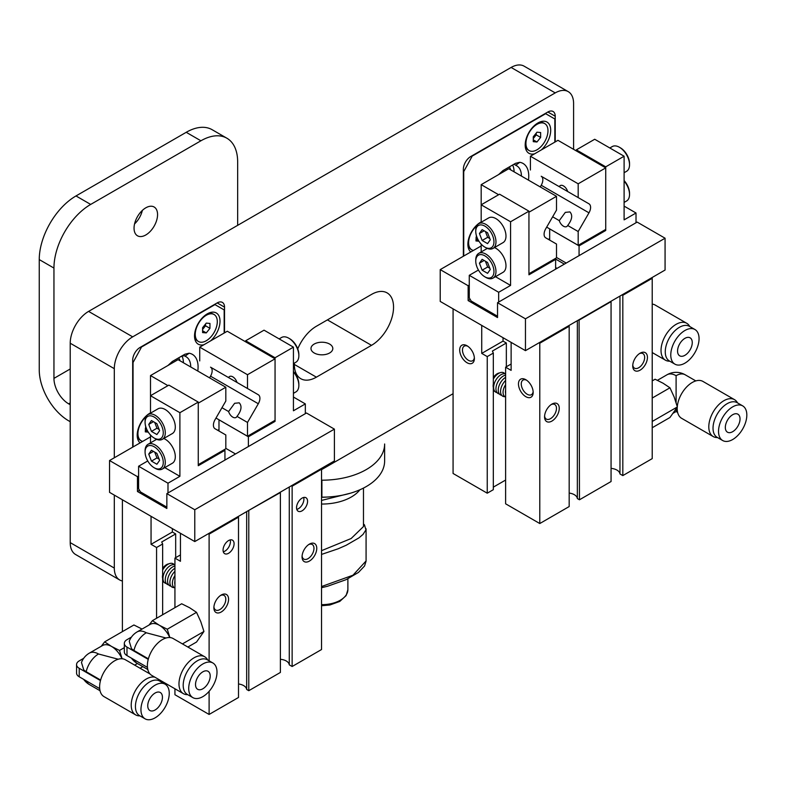 <?xml version="1.0" encoding="UTF-8"?>
<svg xmlns="http://www.w3.org/2000/svg" width="785" height="785" viewBox="0 0 785 785"><rect width="100%" height="100%" fill="white"/><g stroke="black" fill="none" stroke-linecap="round" stroke-linejoin="round"><path stroke-width="1.18" d="M314.186 352.975A10.911 6.3 180 0 1 310.988 348.52A10.911 6.3 180 0 1 317.729 342.702A10.911 6.3 180 0 1 329.622 344.065A10.911 6.3 180 0 1 332.811 348.52A10.911 6.3 180 0 1 326.079 354.349A10.911 6.3 180 0 1 314.186 352.975M294.375 363.102A31.174 17.996 120 0 0 300.802 378.704A31.174 17.996 120 0 0 316.394 377.163L371.501 345.341A31.174 17.996 120 0 0 393.55 307.161A31.174 17.996 120 0 0 387.093 292.884A31.174 17.996 120 0 0 371.501 294.434L316.394 326.246A31.174 17.996 120 0 0 297.75 348.883M463.356 256.244L463.356 169.275A10.391 5.995 -60 0 1 470.706 156.549L547.871 112A10.391 5.995 -60 0 1 553.062 111.48A10.391 5.995 -60 0 1 555.221 116.239L547.871 112M555.221 141.908L555.221 116.239M510.672 169.864A18.183 10.499 120 0 0 509.298 166.94M316.227 326.344L327.414 319.887A31.174 17.996 120 0 0 327.58 319.789M573.59 149.336L573.59 103.512A25.983 15.003 120 0 0 568.203 91.619A25.983 15.003 120 0 0 555.221 92.905L132.685 336.853A25.983 15.003 120 0 0 114.306 368.675L114.306 457.773M555.221 92.905L511.123 67.451A25.983 15.003 -60 0 1 524.115 66.166L568.203 91.619M511.123 67.451L88.587 311.4L132.685 336.853M114.306 368.675L70.218 343.222A25.983 15.003 -60 0 1 88.587 311.4M70.218 343.222L70.218 542.621L114.306 568.075A25.983 15.003 120 0 0 119.693 579.978A25.983 15.003 120 0 0 122.391 580.988M114.306 495.109L114.306 568.075M119.693 579.978L75.605 554.514A25.983 15.003 -60 0 1 70.218 542.621M321.536 469.656L453.073 393.707M179.991 360.776A18.183 10.499 120 0 0 178.617 357.852M217.19 302.912A10.391 5.995 -60 0 1 222.381 302.402A10.391 5.995 -60 0 1 224.539 307.161L217.19 302.912L140.034 347.461A10.391 5.995 -60 0 0 132.685 360.187L132.685 447.165M224.539 332.83L224.539 307.161M151.054 516.314L151.054 544.319L156.568 547.498L162.642 543.995L162.642 574.865A8.831 5.103 120 0 0 162.642 578.457L162.642 614.763M172.366 528.619L172.366 532.014L151.054 544.319M153.291 499.329L152.153 499.986M137.454 476.652L109.537 460.53L109.537 492.352L194.778 541.562L194.778 509.74L166.852 493.618L166.852 508.474L137.454 491.498L137.454 476.652L138.602 475.995M166.852 493.618L306.474 413.008L334.4 429.13L334.4 460.952L320.8 468.802L321.536 469.224L321.536 649.538L292.138 666.504L289.282 664.856A10.391 5.995 0 0 0 280.382 659.292M217.739 430.298L218.986 429.581M137.454 491.498L139.514 490.311M109.537 460.53L150.504 436.872M194.778 509.74L334.4 429.13M321.536 469.224L292.138 486.2L291.412 485.768L320.8 468.802M302.097 555.966A8.419 4.867 120 0 0 303.805 559.087A8.419 4.867 120 0 0 308.014 558.665A8.419 4.867 120 0 0 313.519 551.247A8.419 4.867 120 0 0 312.234 544.496A8.419 4.867 120 0 0 308.682 544.574M309.408 561.079A10.391 5.995 120 0 0 316.757 548.352A10.391 5.995 120 0 0 309.408 544.113L309.408 544.113A10.391 5.995 120 0 0 302.058 556.84A10.391 5.995 120 0 0 309.408 561.079M296.789 509.377A7.791 4.504 120 0 0 303.903 499.182A7.791 4.504 120 0 0 303.667 497.464M307.573 501.301A7.791 4.504 120 0 0 305.964 497.729A7.791 4.504 120 0 0 299.958 499.819A7.791 4.504 120 0 0 296.553 507.669A7.791 4.504 120 0 0 298.163 511.231A7.791 4.504 120 0 0 304.168 509.141A7.791 4.504 120 0 0 307.573 501.301M292.138 486.2L292.138 666.504M289.282 486.994L289.282 664.856M280.382 492.558L248.423 510.593L280.382 492.558L280.382 672.451L248.786 690.692L248.786 510.799M213.922 606.884A8.419 4.867 120 0 0 215.63 609.994A8.419 4.867 120 0 0 219.839 609.582A8.419 4.867 120 0 0 225.344 602.154A8.419 4.867 120 0 0 224.049 595.403A8.419 4.867 120 0 0 220.497 595.481M221.233 611.986A10.391 5.995 120 0 0 228.582 599.259A10.391 5.995 120 0 0 221.233 595.02L221.233 595.02A10.391 5.995 120 0 0 213.883 607.747A10.391 5.995 120 0 0 221.233 611.986M223.303 551.796A7.791 4.504 120 0 0 230.417 541.601A7.791 4.504 120 0 0 230.182 539.894M234.087 543.73A7.791 4.504 120 0 0 232.478 540.159A7.791 4.504 120 0 0 226.472 542.249A7.791 4.504 120 0 0 223.068 550.089A7.791 4.504 120 0 0 224.677 553.66A7.791 4.504 120 0 0 230.692 551.57A7.791 4.504 120 0 0 234.087 543.73M194.778 541.562L208.368 533.712L209.104 534.134L238.503 517.168L238.503 697.482L209.104 714.448L209.104 691.349M209.104 534.134L209.104 660.803M208.368 533.712L237.767 516.746L238.503 517.168M246.667 511.604L246.667 689.465A10.391 5.995 0 0 0 238.503 683.98M248.786 690.692L246.667 689.465M237.767 516.746L291.412 485.768M180.442 554.926L174.937 558.106L180.442 561.295L180.442 533.29M174.937 558.106L174.937 607.659M174.937 688.779L174.937 694.725L209.104 714.448M172.366 532.014L175.673 533.928L175.673 557.684M156.568 547.498L156.568 618.266M161.72 681.144L160.768 681.684M162.642 543.995L161.71 541.984L175.673 533.928M168.834 563.856A8.831 5.103 120 0 0 162.642 568.438M122.391 499.77L122.391 631.631M151.79 498.455L151.79 499.77M224.019 449.795L224.942 450.325L224.942 460.079M150.504 413.165L150.504 395.718L168.873 385.111L198.262 402.087L198.262 465.721L224.942 450.325M225.825 387.24L198.262 403.147L198.262 464.661L225.825 448.755L225.825 434.968L215.021 428.728A7.791 4.504 -60 0 1 215.021 419.73L225.825 401.027L225.825 387.24L178.058 359.658L150.504 375.573L150.504 395.718L179.893 412.694L198.262 402.087M166.852 506.345L166.155 506.747L140.436 491.901L138.602 488.721L138.602 466.231L147.747 460.952M150.504 442.858L150.504 435.027M138.602 466.231L167.99 483.207L179.893 476.328L179.893 412.694M164.791 467.615L179.893 476.328M167.99 492.96L167.99 483.207M305.336 413.666L305.336 403.912L293.433 410.781L293.433 347.147L275.054 357.754L275.054 421.388L248.384 436.794L248.384 446.547M305.336 403.912L293.433 397.033M248.384 436.794L218.986 419.818L218.986 431.024M235.52 453.975L225.825 448.372M275.054 421.388L274.142 420.858M275.054 357.754L245.666 340.778L245.666 341.838M293.433 347.147L264.035 330.171L245.666 340.778M503.038 337.707L503.038 341.102L506.345 343.006L492.391 351.072L493.323 353.083L493.323 383.953A8.831 5.103 120 0 0 493.323 387.545L493.323 489.693L487.24 493.196L487.24 356.586L481.735 353.407L481.735 325.402M493.323 353.083L487.24 356.586M511.123 342.378L511.123 370.373L505.618 367.194L505.618 503.803L539.786 523.536L569.174 506.56L569.174 326.256L539.786 343.222L539.786 523.536M505.618 367.194L511.123 364.014M440.218 301.43L440.218 269.608L468.135 285.73L468.135 300.586L497.533 317.552L497.533 302.706L525.459 318.828L525.459 350.65L440.218 301.43M481.185 245.96L440.218 269.608M619.964 296.082L619.964 473.944A10.391 5.995 0 0 0 611.064 468.38M639.353 353.662A8.419 4.867 -60 0 1 642.905 353.584A8.419 4.867 -60 0 1 644.2 360.325A8.419 4.867 -60 0 1 638.696 367.753A8.419 4.867 -60 0 1 634.486 368.165A8.419 4.867 -60 0 1 632.779 365.054M640.089 370.167A10.391 5.995 -60 0 1 632.739 365.918A10.391 5.995 -60 0 1 640.089 353.191L640.089 353.191A10.391 5.995 -60 0 1 647.439 357.44A10.391 5.995 -60 0 1 640.089 370.167M652.217 278.312L622.819 295.278L622.819 475.592L652.217 458.626L652.217 278.312L651.481 277.89L622.083 294.856L568.448 325.824L569.174 326.256M622.819 475.592L619.964 473.944M622.819 295.278L622.083 294.856M453.073 308.858L453.073 473.473L487.24 493.196M497.533 302.706L637.155 222.096L665.072 238.218L665.072 270.04L651.481 277.89M665.072 238.218L525.459 318.828M555.623 267.557L557.016 268.362M470.195 299.399L468.135 300.586M549.667 238.66L548.421 239.386M469.273 285.073L468.135 285.73M568.448 325.824L525.459 350.65M526.558 380.175A8.419 4.867 -120 0 0 523.006 380.097A8.419 4.867 -120 0 0 521.711 386.848A8.419 4.867 -120 0 0 527.216 394.266A8.419 4.867 -120 0 0 531.425 394.688A8.419 4.867 -120 0 0 533.133 391.568M525.822 396.68A10.391 5.995 -120 0 0 533.172 392.441A10.391 5.995 -120 0 0 525.822 379.704L525.822 379.704A10.391 5.995 -120 0 0 518.473 383.953A10.391 5.995 -120 0 0 525.822 396.68M539.05 342.8L539.786 343.222M551.178 404.569A8.419 4.867 -60 0 1 554.73 404.491A8.419 4.867 -60 0 1 556.015 411.242A8.419 4.867 -60 0 1 550.52 418.66A8.419 4.867 -60 0 1 546.301 419.082A8.419 4.867 -60 0 1 544.594 415.962M551.914 421.074A10.391 5.995 -60 0 1 544.564 416.835A10.391 5.995 -60 0 1 551.914 404.108L551.914 404.108A10.391 5.995 -60 0 1 559.254 408.347A10.391 5.995 -60 0 1 551.914 421.074M577.348 320.692L577.348 498.553A10.391 5.995 0 0 0 569.174 493.068M579.467 319.887L611.064 301.646L579.094 319.672L579.467 499.78L577.348 498.553M611.064 301.646L611.064 481.529L579.467 499.78M505.618 480.047L493.323 487.142M506.345 343.006L506.345 366.772M499.515 372.944A8.831 5.103 120 0 0 493.323 377.516M503.038 341.102L481.735 353.407M467.036 362.739A10.391 5.995 -120 0 0 474.385 358.5A10.391 5.995 -120 0 0 467.036 345.773A10.391 5.995 -120 0 0 467.036 345.763A10.391 5.995 -120 0 0 459.686 350.012A10.391 5.995 -120 0 0 467.036 362.739M467.772 346.234A8.419 4.867 -120 0 0 464.22 346.156A8.419 4.867 -120 0 0 462.924 352.907A8.419 4.867 -120 0 0 468.429 360.325A8.419 4.867 -120 0 0 472.639 360.747A8.419 4.867 -120 0 0 474.346 357.626M636.017 222.754L636.017 213L624.104 219.869L624.104 156.225L605.735 166.832L605.735 230.476L579.065 245.872L549.667 228.906L549.667 240.102M566.201 263.053L556.506 257.46M579.065 245.872L579.065 255.635M605.735 230.476L604.823 229.946M605.735 166.832L576.347 149.866L576.347 150.926M624.104 156.225L594.716 139.259L576.347 149.866M636.017 213L624.104 206.121M554.995 258.707L564.366 264.123M481.185 222.243L481.185 204.806L510.574 221.772L528.943 211.175L528.943 274.809L555.623 259.413L555.623 269.167M556.506 196.319L528.943 212.235L528.943 273.749L556.506 257.843L556.506 244.047L545.703 237.816A7.791 4.504 -60 0 1 545.703 228.818L556.506 210.105L556.506 196.319L508.739 168.746L481.185 184.652L481.185 204.806L499.554 194.199L528.943 211.175M554.701 258.883L555.623 259.413M497.533 315.433L496.836 315.835L471.118 300.989L469.273 297.809L469.273 275.319L498.671 292.285L510.574 285.416L510.574 221.772M495.472 276.693L510.574 285.416M469.273 275.319L478.428 270.04M498.671 302.048L498.671 292.285M481.185 251.946L481.185 244.106M150.504 412.832A18.035 10.411 120 0 0 149.955 413.136L149.955 413.136A18.035 10.411 120 0 0 137.198 435.224A18.035 10.411 120 0 0 140.093 442.887M210.596 340.876A18.035 10.411 120 0 0 219.908 319.348A18.035 10.411 120 0 0 207.269 313.863L207.269 313.863A18.035 10.411 120 0 0 194.523 335.941A18.035 10.411 120 0 0 203.943 344.713M132.685 446.312L133.421 446.743M141.869 346.401L133.048 362.523L133.048 446.528M224.167 333.036L224.167 309.918L214.982 304.609L142.232 346.617M183.386 362.739A22.343 12.903 120 0 0 182.022 356.105M190.735 366.978A22.343 12.903 120 0 0 186.104 356.753A22.343 12.903 120 0 0 185.81 356.586L184.024 355.556L185.81 356.586L185.535 355.811L189.097 353.221A27.544 15.896 -60 0 1 197.791 371.05M168.029 365.447A27.544 15.896 -60 0 1 168.127 365.329L172.317 361.483L184.897 354.231L189.097 353.221M185.535 355.811L182.63 355.89L180.04 357.028L184.897 354.231M541.267 149.964A18.035 10.411 120 0 0 550.589 128.436A18.035 10.411 120 0 0 537.951 122.941L537.951 122.941A18.035 10.411 120 0 0 525.194 145.029A18.035 10.411 120 0 0 534.624 153.801M481.185 221.919A18.035 10.411 120 0 0 480.626 222.224L480.626 222.224A18.035 10.411 120 0 0 467.88 244.302A18.035 10.411 120 0 0 470.774 251.975M463.356 255.4L464.092 255.822M472.55 155.489L463.729 171.611L463.729 255.616M554.848 142.124L554.848 118.996L545.663 113.697L472.913 155.695M498.71 174.535A27.544 15.896 -60 0 1 498.809 174.407L502.999 170.571L515.578 163.309L519.768 162.309A27.544 15.896 -60 0 1 528.462 180.138M514.067 171.817A22.343 12.903 120 0 0 512.615 165.017M521.417 176.066A22.343 12.903 120 0 0 516.785 165.831A22.343 12.903 120 0 0 516.491 165.674L513.989 164.232L516.491 165.664L516.216 164.889L519.768 162.309M145.804 207.819A16.632 9.597 120 0 0 134.941 222.479A16.632 9.597 120 0 0 137.493 235.794A16.632 9.597 120 0 0 145.804 234.97A16.632 9.597 120 0 0 156.666 220.32A16.632 9.597 120 0 0 154.115 206.995A16.632 9.597 120 0 0 145.804 207.819M70.218 421.712L68.648 420.799A41.566 24.001 60 0 1 39.25 369.892L39.25 259.58A51.957 29.997 -60 0 1 75.988 195.946L90.687 204.424A51.957 29.997 120 0 0 53.949 268.068L39.25 259.58M70.218 404.736L68.648 403.833A20.783 12.001 60 0 1 53.949 378.38L53.949 268.068M237.659 225.334L237.659 162.004A51.957 29.997 120 0 0 226.894 138.219A51.957 29.997 120 0 0 200.911 140.79L90.687 204.424M321.536 480.194L321.899 480.194A62.721 36.208 0 0 0 384.63 443.986L384.63 460.952A62.721 36.208 180 0 1 321.899 497.17L321.536 497.17M384.63 443.986L384.63 460.952M200.911 140.79L186.222 132.302L75.988 195.946M134.569 223.892A16.632 9.597 120 0 0 142.34 210.419M186.222 132.302A51.957 29.997 -60 0 1 212.195 129.731L226.894 138.219M559.273 186.683A6.496 3.748 60 0 1 560.235 185.603A6.496 3.748 60 0 1 563.483 185.927A6.496 3.748 60 0 1 567.692 191.54L588.976 203.825A7.791 4.504 -60 0 1 588.976 212.833L578.182 231.536L567.692 225.481A6.496 3.748 60 0 1 566.731 226.551A6.496 3.748 60 0 1 563.483 226.227A6.496 3.748 60 0 1 559.273 220.624L565.318 212.372L569.91 211.911C572.864 215.198 572.118 219.721 567.692 225.481M588.976 212.833L541.218 185.25L540.247 186.938M559.273 220.624L552.64 216.788M578.182 231.536L578.182 245.322L546.674 227.13M578.182 245.322L605.735 229.416L605.735 167.892L557.968 140.319L530.415 156.225L530.415 170.021M571.814 193.915L569.91 192.825M605.735 167.892L578.182 183.808L578.182 197.594L588.976 203.825L541.218 176.252A7.791 4.504 120 0 1 541.218 185.25M578.182 197.594L567.692 191.54M578.182 183.808L530.415 156.225M498.632 194.729L481.185 184.652M228.592 377.595A6.496 3.748 60 0 1 229.554 376.525A6.496 3.748 60 0 1 232.802 376.839A6.496 3.748 60 0 1 237.011 382.452L258.304 394.747A7.791 4.504 -60 0 1 258.304 403.745L247.501 422.448L237.011 416.393A6.496 3.748 60 0 1 236.049 417.473A6.496 3.748 60 0 1 232.802 417.149A6.496 3.748 60 0 1 228.592 411.536L234.636 403.284L239.239 402.833C242.182 406.11 241.437 410.634 237.011 416.393M258.304 403.745L210.537 376.172L209.566 377.85M228.592 411.536L221.969 407.709M247.501 422.448L247.501 436.244L215.993 418.052M247.501 436.244L275.054 420.328L275.054 358.814L227.297 331.231L199.733 347.147L199.733 360.933M241.132 384.836L239.239 383.737M275.054 358.814L247.501 374.72L247.501 388.506L258.304 394.747L210.537 367.164A7.791 4.504 120 0 1 210.537 376.172M247.501 388.506L237.011 382.452M247.501 374.72L199.733 347.147M167.951 385.651L150.504 375.573M321.536 586.542L352.975 575.219L366.075 560.951M321.536 554.416L338.188 548.774L346.175 545.261L358.892 537.911L363.013 534.418L365.938 529.875L364.456 524.851L363.475 523.978M321.536 550.668L351.13 538.53L363.475 526.558L363.475 488.074M327.051 497.042A33.519 19.35 180 0 1 321.536 497.278M321.536 500.428L350.581 493.157M174.937 568.271A10.391 5.995 120 0 0 167.568 581.008A10.391 5.995 120 0 0 171.012 586.209M174.937 566.044A10.391 5.995 120 0 0 165.262 579.683A10.391 5.995 120 0 0 168.696 584.874M174.937 571.362A10.391 5.995 120 0 0 169.884 582.342A10.391 5.995 120 0 0 174.142 587.582M174.937 575.601A9.763 5.642 120 0 0 172.376 583.275A9.763 5.642 120 0 0 174.937 587.994M174.937 581.018A7.565 4.367 120 0 0 174.731 582.833A7.565 4.367 120 0 0 174.937 584.413M174.221 564.66A10.391 5.995 120 0 0 162.642 570.057M162.642 581.675A10.391 5.995 120 0 0 164.085 582.215M174.937 564.837A10.391 5.995 120 0 0 167.146 568.271A10.391 5.995 120 0 0 162.956 578.349A10.391 5.995 120 0 0 166.391 583.549M505.618 377.359A10.391 5.995 120 0 0 498.249 390.096A10.391 5.995 120 0 0 501.684 395.297M505.618 380.45A10.391 5.995 120 0 0 500.565 391.43A10.391 5.995 120 0 0 504.824 396.67M505.618 390.106A7.565 4.367 120 0 0 505.412 391.921A7.565 4.367 120 0 0 505.618 393.501M505.618 384.679A9.763 5.642 120 0 0 503.057 392.363A9.763 5.642 120 0 0 505.618 397.073M504.892 373.748A10.391 5.995 120 0 0 493.323 379.135M493.323 390.753A10.391 5.995 120 0 0 494.766 391.293M505.618 373.925A10.391 5.995 120 0 0 497.827 377.349A10.391 5.995 120 0 0 493.637 387.427A10.391 5.995 120 0 0 497.072 392.628M505.618 375.132A10.391 5.995 120 0 0 495.943 388.761A10.391 5.995 120 0 0 499.378 393.962M624.104 172.729L626.567 171.307A14.287 8.252 -120 0 0 629.531 164.771L629.531 163.604A12.864 7.428 -120 0 0 620.435 147.845L619.424 147.266A14.287 8.252 -120 0 0 612.28 146.56L609.817 147.982M629.531 163.604L629.531 164.771A14.287 8.252 -120 0 0 619.424 147.266M624.104 202.432L626.567 201.009A14.287 8.252 -120 0 0 629.531 194.464L629.531 193.296A12.864 7.428 -120 0 0 624.104 180.56M629.531 193.296L629.531 194.464A14.287 8.252 -120 0 0 624.104 181.001M475.759 259.904L475.759 261.071A12.864 7.428 60 0 1 484.855 255.822A12.864 7.428 60 0 1 493.951 271.571A12.864 7.428 60 0 1 484.855 276.82A12.864 7.428 60 0 1 475.759 261.071L475.759 259.904A14.287 8.252 60 0 1 478.722 253.369A14.287 8.252 60 0 1 489.732 257.195A14.287 8.252 60 0 1 495.973 271.571A14.287 8.252 60 0 1 493.009 278.116A14.287 8.252 60 0 1 485.866 277.409L484.855 276.82M494.452 247.589A14.287 8.252 60 0 1 505.982 265.791A14.287 8.252 60 0 1 503.018 272.336L493.009 278.116M485.405 261.209L487.652 267.008L482.137 270.187L487.573 273.327L490.282 269.461L487.573 262.465L482.137 259.325L479.429 263.191L482.137 270.187M487.652 267.008L489.82 268.254M484.129 260.473L479.429 263.191M475.759 230.211L475.759 231.379A12.864 7.428 60 0 1 484.855 226.129A12.864 7.428 60 0 1 493.951 241.878A12.864 7.428 60 0 1 484.855 247.128A12.864 7.428 60 0 1 475.759 231.379L475.759 230.211A14.287 8.252 60 0 1 478.722 223.666A14.287 8.252 60 0 1 489.732 227.493A14.287 8.252 60 0 1 495.973 241.878A14.287 8.252 60 0 1 493.009 248.413A14.287 8.252 60 0 1 485.866 247.707L484.855 247.128M478.722 223.666L488.731 217.887A14.287 8.252 60 0 1 499.741 221.713A14.287 8.252 60 0 1 505.982 236.099A14.287 8.252 60 0 1 503.018 242.634L493.009 248.413M485.405 231.506L487.652 237.305L489.82 238.561M482.137 229.632L479.429 233.488L482.137 240.485L487.573 243.625L490.282 239.759L487.573 232.762L482.137 229.632M484.129 230.77L479.429 233.488M487.652 237.305L482.137 240.485M293.433 393.344L295.886 391.921A14.287 8.252 -120 0 0 298.849 385.386L298.849 384.218A12.864 7.428 -120 0 0 293.433 371.482M298.849 384.218L298.849 385.386A14.287 8.252 -120 0 0 293.433 371.913M293.433 363.641L295.886 362.228A14.287 8.252 -120 0 0 298.849 355.683L298.849 354.516A12.864 7.428 -120 0 0 289.753 338.767L288.743 338.178A14.287 8.252 -120 0 0 281.599 337.471L279.136 338.894M298.849 354.516L298.849 355.683A14.287 8.252 -120 0 0 288.743 338.178M145.078 450.825L145.078 451.993A12.864 7.428 60 0 1 154.174 446.743A12.864 7.428 60 0 1 163.27 462.493A12.864 7.428 60 0 1 154.174 467.742A12.864 7.428 60 0 1 145.078 451.993L145.078 450.825A14.287 8.252 60 0 1 148.041 444.281A14.287 8.252 60 0 1 159.051 448.107A14.287 8.252 60 0 1 165.292 462.493A14.287 8.252 60 0 1 162.328 469.028A14.287 8.252 60 0 1 155.185 468.321L154.174 467.742M163.771 438.501A14.287 8.252 60 0 1 175.3 456.713A14.287 8.252 60 0 1 172.347 463.248L162.328 469.028M154.724 452.131L156.971 457.92L159.139 459.176M151.456 450.247L148.748 454.103L151.456 461.099L156.892 464.239L159.61 460.373L156.892 453.377L151.456 450.247M153.448 451.385L148.748 454.103M156.971 457.92L151.456 461.099M145.078 421.123L145.078 422.291A12.864 7.428 60 0 1 154.174 417.041A12.864 7.428 60 0 1 163.27 432.79A12.864 7.428 60 0 1 154.174 438.04A12.864 7.428 60 0 1 145.078 422.291L145.078 421.123A14.287 8.252 60 0 1 148.041 414.588A14.287 8.252 60 0 1 159.051 418.415A14.287 8.252 60 0 1 165.292 432.79A14.287 8.252 60 0 1 162.328 439.335A14.287 8.252 60 0 1 155.185 438.629L154.174 438.04M148.041 414.588L158.05 408.799A14.287 8.252 60 0 1 169.069 412.635A14.287 8.252 60 0 1 175.3 427.011A14.287 8.252 60 0 1 172.347 433.555L162.328 439.335M154.724 422.428L156.971 428.227L159.139 429.474M151.456 420.544L148.748 424.41L151.456 431.407L156.892 434.537L159.61 430.68L156.892 423.674L151.456 420.544M153.448 421.692L148.748 424.41M156.971 428.227L151.456 431.407M525.93 143.459A15.592 8.998 -60 0 1 532.74 127.769A15.592 8.998 -60 0 1 544.751 123.598A15.592 8.998 -60 0 1 547.979 130.732A15.592 8.998 -60 0 1 541.169 146.422A15.592 8.998 -60 0 1 529.159 150.592A15.592 8.998 -60 0 1 525.93 143.459M537.048 123.5A15.592 8.998 -60 0 1 544.015 123.166L544.751 123.598M536.96 132.194L533.28 136.767L533.28 141.663L536.96 141.997L540.63 137.424L540.63 132.528L536.96 132.194M533.28 139.867L536.96 141.997M533.28 138.533L536.224 134.873L540.63 137.424M536.224 134.873L536.224 133.107M529.159 150.592L528.423 150.17A15.592 8.998 -60 0 1 525.234 143.979M473.384 250.464A15.592 8.998 -60 0 1 471.844 249.875A15.592 8.998 -60 0 1 468.616 242.732A15.592 8.998 -60 0 1 476.74 225.766M479.733 222.773A15.592 8.998 -60 0 1 481.185 222.175M475.965 237.816L476.78 236.795M475.965 239.15L478.634 240.691M476.377 235.529L475.965 240.946L478.958 241.211M471.844 249.875L471.108 249.444A15.592 8.998 -60 0 1 467.909 243.252M195.249 334.371A15.592 8.998 -60 0 1 202.059 318.69A15.592 8.998 -60 0 1 214.069 314.51A15.592 8.998 -60 0 1 217.298 321.644A15.592 8.998 -60 0 1 210.498 337.334A15.592 8.998 -60 0 1 198.477 341.514A15.592 8.998 -60 0 1 195.249 334.371M206.376 314.412A15.592 8.998 -60 0 1 213.334 314.088L214.069 314.51M206.278 323.116L202.599 327.679L202.599 332.585L206.278 332.909L209.948 328.336L209.948 323.44L206.278 323.116M202.599 330.789L206.278 332.909M202.599 329.455L205.542 325.795L209.948 328.336M205.542 325.795L205.542 324.028M198.477 341.514L197.751 341.082A15.592 8.998 -60 0 1 194.552 334.891M142.703 441.376A15.592 8.998 -60 0 1 141.163 440.787A15.592 8.998 -60 0 1 137.934 433.654A15.592 8.998 -60 0 1 146.059 416.678M149.052 413.695A15.592 8.998 -60 0 1 150.504 413.096M145.284 428.728L146.098 427.707M145.284 430.062L147.953 431.603M145.696 426.441L145.284 431.858L148.277 432.123M141.163 440.787L140.427 440.365A15.592 8.998 -60 0 1 137.228 434.174M86.458 680.978A18.183 10.499 120 0 0 89.421 684.589A18.183 18.183 0 0 1 83.681 679.378M83.76 669.958L81.473 662.481A18.183 18.183 0 0 1 89.421 653.091A18.183 10.499 60 0 1 90.825 652.502A18.183 10.499 60 0 1 98.508 653.993A18.183 10.499 120 0 0 86.183 671.715L83.76 669.958M89.421 653.091L102.462 645.564A18.183 10.499 60 0 1 111.558 646.457A18.183 10.499 60 0 1 122.028 658.752M122.107 658.752L119.516 650.441L124.324 647.664M101.294 646.232L104.66 641.865L111.558 646.457L119.516 650.441M99.695 688.612L79.226 676.798A9.096 5.25 180 0 1 76.557 673.088L76.557 664.601A9.096 5.25 180 0 1 79.226 660.891L83.681 658.311M100.47 680.585L79.226 668.31A9.096 5.25 180 0 1 76.557 664.601M86.183 671.715L100.617 680.045M150.033 673.991L125.325 659.724A21.303 12.305 120 0 0 114.679 660.784A21.303 12.305 120 0 0 100.765 679.555A21.303 12.305 120 0 0 104.022 696.629L135.628 714.87A21.303 12.305 120 0 0 139.936 715.861M159.944 681.213A21.303 12.305 120 0 0 158.688 679.388M154.812 677.161A21.303 12.305 120 0 0 146.275 679.025A21.303 12.305 120 0 0 132.361 697.796A21.303 12.305 120 0 0 135.628 714.87M98.508 653.993L118.221 659.223M140.103 668.251L142.86 666.661M134.667 665.111L137.424 663.521M104.66 641.865L133.911 624.978L142.056 629.07M165.095 684.186L159.581 681.007A20.008 11.549 120 0 0 149.582 681.998A20.008 11.549 120 0 0 136.512 699.621A20.008 11.549 120 0 0 139.583 715.655L145.088 718.834A20.008 11.549 120 0 0 155.096 717.843A20.008 11.549 120 0 0 168.167 700.22A20.008 11.549 120 0 0 165.095 684.186A20.008 11.549 120 0 0 155.096 685.177A20.008 11.549 120 0 0 142.026 702.801A20.008 11.549 120 0 0 145.088 718.834M155.096 709.993A10.391 5.995 120 0 0 161.887 700.838A10.391 5.995 120 0 0 160.287 692.507A10.391 5.995 120 0 0 155.096 693.027A10.391 5.995 120 0 0 148.306 702.183A10.391 5.995 120 0 0 149.896 710.513A10.391 5.995 120 0 0 155.096 709.993M134.225 659.763A18.183 10.499 120 0 0 137.179 663.374A18.183 18.183 0 0 1 131.448 658.164M131.527 648.744L129.24 641.266A18.183 18.183 0 0 1 137.179 631.876A18.183 10.499 60 0 1 138.592 631.287A18.183 10.499 60 0 1 146.275 632.779A18.183 10.499 120 0 0 133.95 650.5L131.527 648.744M137.179 631.876L150.229 624.35A18.183 10.499 60 0 1 159.316 625.253A18.183 10.499 60 0 1 169.795 637.538M169.874 637.538L167.274 629.227L196.525 612.339L200.764 621.602L203.943 631.474L196.525 642.042L187.86 647.036M149.062 625.017L152.427 620.65L159.316 625.253L167.274 629.227M147.462 667.407L126.984 655.583A9.096 5.25 180 0 1 124.324 651.874L124.324 643.386A9.096 5.25 180 0 1 126.984 639.677L131.448 637.096M148.237 659.371L126.984 647.095A9.096 5.25 180 0 1 124.324 643.386M133.95 650.5L148.385 658.831M207.701 659.999A21.303 12.305 120 0 0 204.689 656.751L173.093 638.509A21.303 12.305 120 0 0 162.446 639.569A21.303 12.305 120 0 0 148.522 658.34A21.303 12.305 120 0 0 151.79 675.414L183.386 693.655A21.303 12.305 120 0 0 187.703 694.646M204.689 656.751A21.303 12.305 120 0 0 194.042 657.81A21.303 12.305 120 0 0 180.128 676.582A21.303 12.305 120 0 0 183.386 693.655M146.275 632.779L165.988 638.009M182.434 643.906L203.943 631.474M152.427 620.65L181.678 603.773L189.636 607.747L196.525 612.339M212.863 662.972L207.348 659.792A20.008 11.549 120 0 0 197.349 660.784A20.008 11.549 120 0 0 184.279 678.407A20.008 11.549 120 0 0 187.34 694.44L192.855 697.62A20.008 11.549 120 0 0 202.864 696.629A20.008 11.549 120 0 0 215.924 679.005A20.008 11.549 120 0 0 212.863 662.972A20.008 11.549 120 0 0 202.864 663.963A20.008 11.549 120 0 0 189.793 681.586A20.008 11.549 120 0 0 192.855 697.62M202.864 688.779A10.391 5.995 120 0 0 209.644 679.624A10.391 5.995 120 0 0 208.054 671.293A10.391 5.995 120 0 0 202.864 671.813A10.391 5.995 120 0 0 196.073 680.968A10.391 5.995 120 0 0 197.663 689.299A10.391 5.995 120 0 0 202.864 688.779M685.187 374.779A18.183 10.499 120 0 0 676.101 375.681A18.183 10.499 -120 0 0 668.418 374.19A18.183 10.499 -120 0 0 667.005 374.779A18.183 18.183 0 0 1 685.187 374.779L695.814 380.911M652.217 380.892L655.092 379.233L663.05 383.208L669.948 387.8L674.187 397.063L677.367 406.944L669.948 417.502L652.217 427.737M737.527 402.891A21.303 12.305 120 0 0 734.515 399.653L702.918 381.412A21.303 12.305 120 0 0 692.262 382.472A21.303 12.305 120 0 0 678.348 401.243A21.303 12.305 120 0 0 681.615 418.317L713.212 436.558A21.303 12.305 120 0 0 717.519 437.549M734.515 399.653A21.303 12.305 120 0 0 723.858 400.713A21.303 12.305 120 0 0 709.944 419.484A21.303 12.305 120 0 0 713.212 436.558M677.622 412.41L676.101 411.526L676.101 409.054M676.101 402.538L676.101 375.681M669.948 387.8L652.217 398.044M677.259 407.003L652.217 421.466M742.679 405.874L737.174 402.685A20.008 11.549 120 0 0 727.165 403.676A20.008 11.549 120 0 0 714.105 421.31A20.008 11.549 120 0 0 717.166 437.343L722.681 440.522A20.008 11.549 120 0 0 732.68 439.531A20.008 11.549 120 0 0 745.75 421.898A20.008 11.549 120 0 0 742.679 405.874A20.008 11.549 120 0 0 732.68 406.865A20.008 11.549 120 0 0 719.61 424.489A20.008 11.549 120 0 0 722.681 440.522M732.68 414.715A10.391 5.995 120 0 0 725.889 423.871A10.391 5.995 120 0 0 727.489 432.201A10.391 5.995 120 0 0 732.68 431.681A10.391 5.995 120 0 0 739.47 422.526A10.391 5.995 120 0 0 737.88 414.195A10.391 5.995 120 0 0 732.68 414.715M689.76 326.531A21.303 12.305 120 0 0 686.747 323.292A21.303 12.305 120 0 0 676.101 324.342A21.303 12.305 120 0 0 662.177 343.114A21.303 12.305 120 0 0 665.444 360.187A21.303 12.305 120 0 0 669.762 361.178M686.747 323.292L655.151 305.041A21.303 12.305 120 0 0 652.217 304.099M694.921 329.504L689.407 326.325A20.008 11.549 120 0 0 679.408 327.316A20.008 11.549 120 0 0 666.337 344.939A20.008 11.549 120 0 0 669.399 360.972L674.914 364.152A20.008 11.549 120 0 0 684.913 363.161A20.008 11.549 120 0 0 697.983 345.537A20.008 11.549 120 0 0 694.921 329.504A20.008 11.549 120 0 0 684.913 330.495A20.008 11.549 120 0 0 671.852 348.128A20.008 11.549 120 0 0 674.914 364.152M684.913 338.345A10.391 5.995 120 0 0 678.122 347.5A10.391 5.995 120 0 0 679.722 355.831A10.391 5.995 120 0 0 684.913 355.311A10.391 5.995 120 0 0 691.703 346.156A10.391 5.995 120 0 0 690.113 337.825A10.391 5.995 120 0 0 684.913 338.345M327.414 319.887L371.501 345.341M294.346 364.436L316.394 377.163M70.218 368.979L53.949 378.38M70.218 402.921L68.648 403.833M321.899 497.17L321.899 480.194M359.913 489.761A41.566 24.001 180 0 1 321.536 504.048M321.536 604.646A25.983 15.003 -0 0 0 347.883 589.653L346.106 595.609L339.787 601.418L329.896 604.99L321.536 605.745M79.226 676.798L79.226 668.31M126.984 655.583L126.984 647.095M366.075 560.961L366.075 528.815M366.065 561.177L364.554 565.995L358.47 572.422L346.008 579.703L327.522 586.267L321.536 587.7M347.883 578.81L347.883 589.653M478.722 253.369L487.289 248.413M148.041 444.281L156.617 439.335M100.038 690.721L89.421 684.589M147.806 669.507L137.179 663.374M673.314 413.136L676.101 411.526M657.447 380.303L667.005 374.779M665.444 360.187L652.217 352.553"/></g></svg>
